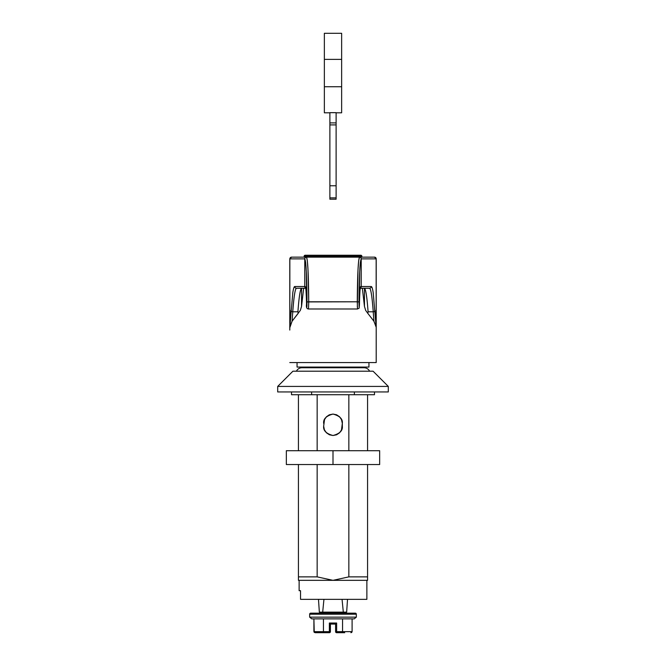 <?xml version="1.0" encoding="UTF-8"?>
<svg xmlns="http://www.w3.org/2000/svg" width="666" height="666" viewBox="0 0 666 666"><rect width="100%" height="100%" fill="white"/><g stroke="black" fill="none" stroke-linecap="round" stroke-linejoin="round"><path stroke-width="1" d="M329.97 632.509A1.041 1.041 0 0 0 330.103 632.4L330.411 624.059L335.589 624.059L335.589 631.659L336.63 631.659L336.63 623.018L329.37 623.018L329.37 631.659L323.451 631.659L323.451 618.872L323.451 631.659L313.902 631.659L313.902 618.872L314.252 632.4L324.051 632.7L315.093 632.7M330.103 631.659L330.103 632.4L330.411 631.659A1.041 1.041 0 0 1 329.37 632.7L324.051 632.7L329.37 632.7A1.041 1.041 0 0 0 329.678 632.658M329.62 631.659L329.37 632.7L329.37 631.659L323.451 631.659L324.051 632.7L323.451 631.659L313.902 631.659L314.252 632.4M355.294 613.17A1.041 1.041 0 0 1 356.335 614.21L356.335 617.149L354.212 618.872L356.335 617.149L309.665 617.149L309.665 614.21A1.041 1.041 0 0 1 310.706 613.17A1.041 1.041 0 0 0 309.665 614.21L309.665 617.149L311.788 618.872L309.665 617.149L356.335 617.149L356.335 614.21L309.665 614.21L356.335 614.21A1.041 1.041 0 0 0 355.294 613.17L310.706 613.17L355.294 613.17M307.426 367.757L307.426 367.066L307.426 367.757M358.574 367.066L358.574 367.757L358.574 367.066M297.053 367.066L297.053 362.57L297.053 367.066L368.947 367.066L368.947 362.57L368.947 367.066L297.053 367.066M301.681 288.253C299.725 288.653 298.46 304.653 297.902 311.796L292.757 311.796L292.091 321.212L298.226 313.311L297.902 311.796L292.757 311.796A1.732 1.432 -175.9 0 1 291.034 310.364L289.843 327.148L289.843 258.874L289.843 327.148L292.815 292.615C293.448 288.553 294.097 286.53 294.763 286.53L304.77 286.53L304.77 258.874L304.77 286.53L305.303 286.53L305.694 287.762L306.052 291.35L306.818 307.143L306.285 271.287L305.586 262.096L304.77 258.874L289.793 258.874L289.793 330.061M376.207 330.519L376.207 258.874L376.207 362.57L376.207 258.874L376.207 330.519L376.207 258.874L361.23 258.874L360.398 262.238L359.698 271.462L359.182 307.143L359.948 291.325L360.306 287.754L361.205 286.53L361.205 258.874L361.205 286.53L371.237 286.53C371.903 286.53 372.552 288.553 373.185 292.615L376.157 327.148L376.157 258.874L376.157 327.148L373.909 321.212L373.243 311.796L368.098 311.796C367.54 304.653 366.275 288.653 364.319 288.253M305.652 287.504L305.577 287.354C305.677 287.387 306.26 290.434 306.543 304.146A1.732 0.633 -1.1 0 1 306.543 304.112A1.732 0.633 178.9 0 0 306.543 304.146C306.077 307.242 306.726 308.858 308.491 308.991L357.509 308.991L308.483 308.991L308.733 301.79L357.267 301.79L307.009 301.923C306.909 308.008 306.76 308.733 306.543 304.112C306.302 292.982 305.885 287.121 305.303 286.53L294.763 286.53A1.732 1.723 90 0 0 296.495 288.253L305.744 288.253L296.495 288.253C294.555 288.653 293.315 304.653 292.757 311.796L292.091 321.212L289.818 327.664M357.334 307.051L357.975 270.196L358.674 260.631L359.507 257.143L306.493 257.143L307.309 260.489L308.017 270.013L308.733 301.79C308.516 274.384 307.767 259.507 306.493 257.143L291.525 257.143L289.843 258.874A1.732 1.723 -90 0 1 291.566 257.143L291.525 257.143M296.428 371.212A6.052 6.052 0 0 1 301.889 367.757A6.052 6.052 0 0 0 296.428 371.212M364.111 367.757A6.052 6.052 0 0 1 369.572 371.212A6.052 6.052 0 0 0 364.111 367.757L301.889 367.757L364.111 367.757M322.627 613.17L322.627 612.137L322.627 613.17M343.373 612.137L343.373 613.17L343.373 612.137M330.361 631.967A1.041 1.041 0 0 0 330.411 631.659L330.411 624.059L335.589 624.059L335.589 631.659L336.63 632.7L336.63 631.659L342.549 631.659L342.374 632.4L341.949 632.7L342.549 631.659L342.549 618.872L342.549 631.659L352.098 631.659L351.748 632.4L350.899 632.7L352.098 631.659L352.098 618.872L352.098 631.659L336.63 631.659L336.63 632.7L344.722 632.7M311.788 618.872L354.212 618.872L311.788 618.872M319.347 612.137L346.653 612.137L347.519 599.342L346.653 612.137L322.685 612.137L323.942 599.342L322.685 612.137L319.347 612.137L318.481 599.342L319.347 612.137M342.058 599.342L343.315 612.137L342.058 599.342M321.278 632.7L323.626 632.4M375.424 324.409L376.157 327.148L374.966 310.364A1.732 1.432 175.9 0 1 373.243 311.796C372.685 304.653 371.445 288.653 369.505 288.253L360.256 288.253L369.505 288.253A1.732 1.723 -90 0 0 371.237 286.53L360.697 286.53C360.115 287.088 359.698 292.948 359.457 304.112A1.732 0.633 1.1 0 1 359.457 304.146C358.783 309.357 360.189 307.459 357.509 308.991L357.267 301.79L358.991 301.923L357.267 301.79C357.476 274.642 358.216 259.765 359.482 257.151A1.732 1.723 77 0 1 361.205 258.874L361.205 258.874A1.732 1.723 -103 0 0 359.482 257.151L291.566 257.143A1.732 1.723 90 0 0 289.843 258.874L304.77 258.874A1.732 1.723 -90 0 1 306.493 257.143A1.732 1.723 91 0 0 304.77 258.874C306.044 261.147 306.793 275.499 307.009 301.923L308.733 301.79M373.909 321.212L367.774 313.311L373.909 321.212L373.243 311.796L368.098 311.796L367.774 313.311L365.692 310.439L364.46 306.452L364.46 288.286L364.46 306.452L362.354 288.253M374.434 257.143L359.507 257.143A1.732 1.723 90 0 1 361.23 258.874L361.23 258.874A1.732 1.723 -90 0 0 359.507 257.143L374.434 257.143A1.732 1.723 90 0 1 376.157 258.874A1.732 1.723 -90 0 0 374.434 257.143L374.467 257.143A1.732 1.732 90 0 1 376.207 258.874A1.732 1.732 -90 0 0 374.475 257.143L374.467 257.143A1.732 1.732 0 0 1 376.207 258.874L374.475 257.143M303.646 288.253L301.54 306.452L301.54 288.286L301.54 306.452L300.316 310.431L292.091 321.212L289.86 327.039M289.793 362.57L376.207 362.57L289.793 362.57M336.63 632.7A1.041 1.041 0 0 1 335.589 631.659L336.63 631.659L336.63 623.018L335.589 624.059L336.63 623.018L329.37 623.018L330.411 624.059L329.37 623.018L329.37 632.7L330.411 631.659L329.37 631.659L330.411 631.659M335.589 631.659L335.897 632.4L335.589 631.659M361.205 286.53A1.732 1.723 90 0 1 360.281 288.053A1.732 1.723 -90 0 0 361.205 286.53M360.697 286.53A1.732 1.723 90 0 1 360.381 287.529A1.732 1.723 -90 0 0 360.697 286.53M360.348 287.504L360.423 287.354C360.323 287.362 359.74 290.567 359.457 304.146A1.732 0.633 -178.9 0 0 359.457 304.112C359.24 308.733 359.091 308.008 358.991 301.923C359.207 275.749 359.94 261.397 361.205 258.874L376.207 258.874M305.719 288.07A1.732 1.723 -90 0 1 304.77 286.53A1.732 1.723 90 0 0 305.719 288.07M305.619 287.529A1.732 1.723 -90 0 1 305.303 286.53A1.732 1.723 90 0 0 305.619 287.529M306.493 257.143A1.732 1.723 90 0 0 304.77 258.874L304.77 258.874A1.732 1.723 -89 0 1 306.493 257.143L306.493 257.143M341.433 419.397L342.332 423.41L341.467 430.103M341.616 429.753L339.602 432.775L336.58 434.79L332.992 435.506L336.58 434.79L339.602 432.775L341.625 429.745M336.838 434.673L333 435.506L329.429 434.79L332.992 435.506M324.567 430.178L326.382 432.75M324.367 419.855L323.668 423.401C323.135 418.997 326.248 415.884 333 414.069C339.752 415.884 342.865 418.997 342.332 423.41L342.332 426.173C342.865 430.586 339.752 433.691 333 435.506C326.248 433.691 323.135 430.586 323.668 426.173L324.384 429.761L323.668 426.173L324.367 429.72L326.398 432.767L329.404 434.781L326.398 432.767M329.162 414.901L326.398 416.808L324.384 419.821L323.668 426.173L324.533 419.472M324.375 419.838L326.398 416.808L329.42 414.785L333.008 414.069L329.42 414.785L333 414.069L336.571 414.785L333.008 414.069M339.602 416.808L336.596 414.793L339.602 416.808L341.625 419.838L339.618 416.824M299.126 590.7L299.126 580.336L299.126 590.7L300.541 590.7L299.126 590.7M366.874 580.336L366.874 599.342L366.874 580.336L299.126 580.336M373.093 371.212L388.303 386.422L388.303 391.949L388.303 386.422L277.697 386.422L292.907 371.212L277.697 386.422L277.697 391.949L277.697 386.422L388.303 386.422L373.093 371.212L292.907 371.212L373.093 371.212M341.625 419.838L342.332 423.41L341.633 419.855M317.158 394.713L317.158 450.715L317.158 394.713M317.158 464.535L317.158 576.873L333 580.336L348.842 576.873L348.842 464.535L348.842 576.873L367.565 576.873L367.565 580.336L298.435 580.336L298.435 576.873L317.158 576.873L317.158 464.535M348.842 450.715L348.842 394.713L348.842 450.715M277.697 391.949L388.303 391.949L277.697 391.949M374.475 394.713L374.475 391.949L374.475 394.713L354.379 394.713L374.475 394.713M354.379 391.949L354.379 394.713L311.621 394.713L311.621 391.949L311.621 394.713L291.525 394.713L354.379 394.713L354.379 391.949M291.525 391.949L291.525 394.713L291.525 391.949M298.435 394.713L298.435 450.715L298.435 394.713M298.435 580.336L333 580.336L317.158 576.873L298.435 576.873L298.435 580.336L298.435 464.535L298.435 579.437M367.565 580.336L367.565 464.535L367.565 580.336L367.565 576.873L348.842 576.873L333 580.336L367.565 580.336M367.565 394.713L367.565 450.715L367.565 394.713M300.541 590.7L300.541 599.342L366.874 599.342L300.541 599.342L300.541 590.7M324.359 112.804L329.886 112.804L324.359 112.804L324.359 59.374L341.641 59.374L341.641 33.3L324.359 33.3L324.359 59.374L341.641 59.374L341.641 86.73L324.359 86.73L324.359 112.804M341.641 33.3L324.359 33.3L324.359 86.73L341.641 86.73L341.641 33.3M329.886 199.217L329.886 112.662L336.114 112.662L336.114 122.894L329.886 122.894L329.886 112.662L336.114 112.662L336.114 122.894L329.886 122.894L329.886 124.9L336.114 124.9L336.114 122.894L336.114 185.764L329.886 185.764L329.886 124.9L336.114 124.9L336.114 197.869L329.886 197.869L329.886 185.764L336.114 185.764L336.114 197.869L329.886 197.869L329.886 199.217L336.114 199.217L336.114 197.927M336.114 112.804L341.641 112.804L341.641 86.73L341.641 112.804L336.114 112.804M360.822 255.245A1.041 1.041 0 0 1 361.863 256.285L361.863 257.143L361.863 256.285L304.137 256.285A1.041 1.041 0 0 1 305.178 255.245A1.041 1.041 0 0 0 304.137 256.285L304.137 257.143L304.137 256.285L361.863 256.285A1.041 1.041 0 0 0 360.822 255.245L305.178 255.245L360.822 255.245M379.662 450.715L379.662 464.535L379.662 450.715L286.338 450.715L286.338 464.535L286.338 450.715L333 450.715L333 464.535L333 450.715L379.662 450.715M286.338 464.535L379.662 464.535L286.338 464.535"/></g></svg>
